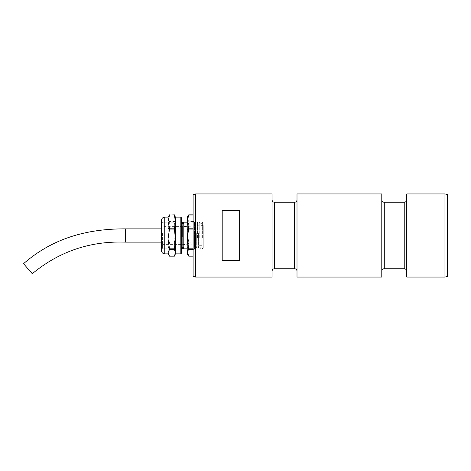 <?xml version="1.0" encoding="UTF-8"?>
<svg xmlns="http://www.w3.org/2000/svg" width="471" height="471" viewBox="0 0 471 471"><rect width="100%" height="100%" fill="white"/><g stroke="black" fill="none" stroke-linecap="round" stroke-linejoin="round"><path stroke-width="0.35" stroke-dasharray="2.35 1.77" d="M193.11 276.389L193.11 194.611M195.606 277.06L195.606 193.94M447.45 276.389L447.45 194.611M444.954 277.06L444.954 193.94M297.007 271.243L297.007 199.757L297.007 271.243M272.073 199.757L272.073 271.243L272.073 199.757M406.72 271.243L406.72 199.757L406.72 271.243M381.787 199.757L381.787 271.243L381.787 199.757M297.007 193.94L297.007 277.06M381.787 193.94L381.787 277.06M272.073 193.94L272.073 277.06M222.2 210.566L222.2 260.434M239.657 210.566L239.657 260.434M406.72 193.94L406.72 277.06M193.11 232.821L193.11 249.801L193.11 232.821M194.411 233.092L194.411 248.37L194.411 233.092M181.253 253.445L181.253 248.8M183.855 222.159L183.855 248.841M187.234 233.004L187.234 248.841L187.234 233.004M203.242 233.216L203.242 247.705L203.242 233.216M202.612 237.99L202.612 222.2L202.612 237.99M201.765 233.28L201.765 247.34L201.765 233.28M200.923 237.99L200.923 222.2L200.923 237.99M200.075 233.28L200.075 247.34L200.075 233.28M199.233 237.99L199.233 222.2L199.233 237.99M198.385 233.28L198.385 247.34L198.385 233.28M197.543 237.99L197.543 222.2L197.543 237.99M196.701 233.28L196.701 247.34L196.701 233.28M195.854 237.99L195.854 222.2L195.854 237.99M195.012 233.28L195.012 247.34L195.012 233.28M183.784 223.66L183.784 247.34M183.855 237.737L183.855 223.542L183.855 237.737M182.942 222.2L182.942 248.8M182.1 223.66L182.1 247.34M161.441 220.44L161.441 250.56M174.441 222.182L174.441 221.464L169.513 221.464L169.513 222.182L174.441 222.182L175.377 232.062L175.377 253.869M169.513 256.153L168.029 249.406L169.513 242.836L168.029 232.062L168.029 253.869M161.441 237.996L161.441 222.182L161.441 237.996M168.029 237.996L168.029 222.182L168.029 237.996M168.029 237.16L168.029 226.633L168.029 237.16M182.342 237.16L182.342 226.633L182.342 237.16M203.242 237.366L203.242 225.538L203.242 237.366M187.234 217.131L187.234 253.869M202.612 233.01L202.612 222.2L202.612 233.01M200.923 233.01L200.923 222.2L200.923 233.01M199.233 233.01L199.233 222.2L199.233 233.01M197.543 233.01L197.543 222.2L197.543 233.01M195.854 233.01L195.854 222.2L195.854 233.01M193.11 221.464L188.718 221.464L188.718 222.182L193.11 222.182L193.11 214.847L193.11 256.153L193.11 222.182M193.11 255.971L188.718 256.153M193.11 241.935L188.718 241.935L188.718 242.836L193.11 242.836M188.718 241.935L187.234 232.062L188.718 222.182M188.718 255.971L187.234 249.406L188.718 242.836M188.718 221.464L187.234 218.155L187.858 216.048M174.441 256.153L169.513 255.971M169.513 242.836L174.441 242.836L174.441 241.935L169.513 241.935M174.982 216.048L175.377 218.155L175.377 232.062L174.441 241.935M169.513 221.464L168.029 218.155L168.029 232.062L169.513 222.182M174.441 242.836L175.377 249.406L174.441 255.971M175.377 217.131L174.441 221.464M168.029 217.131L168.029 218.155L168.653 216.048M181.253 237.99L181.253 222.2M161.971 233.127L161.971 248.182L161.971 233.127M161.971 237.16L161.971 226.633L161.971 237.16M32.287 273.728L23.55 263.701M161.441 242.147L203.242 242.147L203.242 228.853L203.242 242.147M161.441 228.853L203.242 228.853M294.516 202.253L294.516 268.747M274.564 268.747L274.564 202.253M404.23 202.253L404.23 268.747M384.283 268.747L384.283 202.253M180.829 217.131L180.829 253.869M164.75 253.869L164.75 217.131M162.601 233.004L162.601 248.818L162.601 233.004M125.574 242.147L125.574 228.853M193.11 249.801C194.352 249.424 194.817 249.088 194.505 248.8L194.505 222.2L193.11 221.199M203.242 247.705L202.612 248.8L201.765 247.34L200.923 248.8L200.075 247.34L199.233 248.8L198.385 247.34L197.543 248.8L196.701 247.34L195.854 248.8L195.012 247.34L194.411 248.37L194.505 222.2L195.012 223.66L195.854 222.2L196.701 223.66L197.543 222.2L198.385 223.66L199.233 222.2L200.075 223.66L200.923 222.2L201.765 223.66L202.612 222.2L203.242 223.295M161.971 222.818L162.601 222.182L168.029 222.182L161.441 222.182M203.242 225.538L182.342 226.633L161.971 226.633M161.971 244.367L182.342 244.367L203.242 245.462M161.971 248.182L162.601 248.818L168.029 248.818L161.441 248.818"/><path stroke-width="0.71" d="M195.606 193.94L193.11 194.611L193.11 276.389L195.606 277.06L272.073 277.06L272.073 193.94L195.606 193.94L195.606 277.06M444.954 193.94L447.45 194.611L447.45 276.389L444.954 277.06L444.954 193.94L406.72 193.94L406.72 277.06L444.954 277.06M294.516 268.747L294.516 202.253L274.564 202.253L274.564 268.747L294.516 268.747A2.496 2.496 0 0 1 297.007 271.243M294.516 202.253A2.496 2.496 0 0 0 297.007 199.757M274.564 202.253A2.496 2.496 0 0 1 272.073 199.757M274.564 268.747A2.496 2.496 0 0 0 272.073 271.243M404.23 268.747L404.23 202.253L384.283 202.253L384.283 268.747L404.23 268.747A2.496 2.496 0 0 1 406.72 271.243M404.23 202.253A2.496 2.496 0 0 0 406.72 199.757M384.283 202.253A2.496 2.496 0 0 1 381.787 199.757M384.283 268.747A2.496 2.496 0 0 0 381.787 271.243M239.657 210.566L222.2 210.566L222.2 260.434L239.657 260.434L239.657 210.566M297.007 277.06L297.007 193.94L381.787 193.94L381.787 277.06L297.007 277.06M182.942 248.8L182.942 222.2L183.784 223.66L183.784 247.34L182.942 248.8L182.1 247.34L182.1 223.66L181.253 222.2L181.253 217.555L181.253 253.445L180.829 253.869L180.829 217.131L175.377 217.131L174.441 214.847L169.513 215.029L174.441 214.847M187.234 248.841L183.855 248.841L183.855 222.159L187.234 222.159M182.1 247.34L181.253 248.8L181.253 237.99M161.441 250.56L161.441 220.44C161.635 218.432 162.742 217.331 164.75 217.131L164.75 253.869C162.742 253.669 161.635 252.568 161.441 250.56M180.829 253.869L175.377 253.869L175.377 238.938L174.441 229.065L175.377 221.594L174.441 215.029M164.75 253.869L168.029 253.869L168.029 238.938L169.513 248.818L174.441 248.818L174.441 249.536L169.513 249.536L169.513 248.818M188.718 214.847L187.234 221.594L188.718 228.164L187.234 238.938L188.718 248.818L187.234 252.845L187.858 254.952L187.234 253.869L187.234 217.131L188.718 214.847L193.11 214.847M188.718 215.029L193.11 215.029M188.718 229.065L193.11 229.065M188.718 228.164L193.11 228.164M188.718 249.536L193.11 249.536M188.718 248.818L193.11 248.818M187.858 254.952L188.718 256.153L193.11 256.153M174.441 229.065L169.513 229.065L169.513 228.164L174.441 228.164M169.513 249.536L168.029 252.845L169.513 256.153L174.441 256.153L175.377 252.845L174.441 249.536M174.441 248.818L175.377 238.938L175.377 217.131M169.513 229.065L168.029 238.938L168.029 221.594L169.513 228.164M169.513 215.029L168.029 221.594L168.029 217.131L164.75 217.131M168.029 217.131L169.513 214.847M161.441 228.853L125.574 228.853C88.33 228.747 53.417 237.531 23.55 263.701L32.287 273.728C59.269 251.373 90.367 240.852 125.574 242.147L161.441 242.147M125.574 228.853L125.574 242.147M168.029 253.869L168.653 254.952M175.377 253.869L174.982 254.952M182.1 223.66L182.942 222.2M180.829 217.131L181.253 217.555"/></g></svg>
